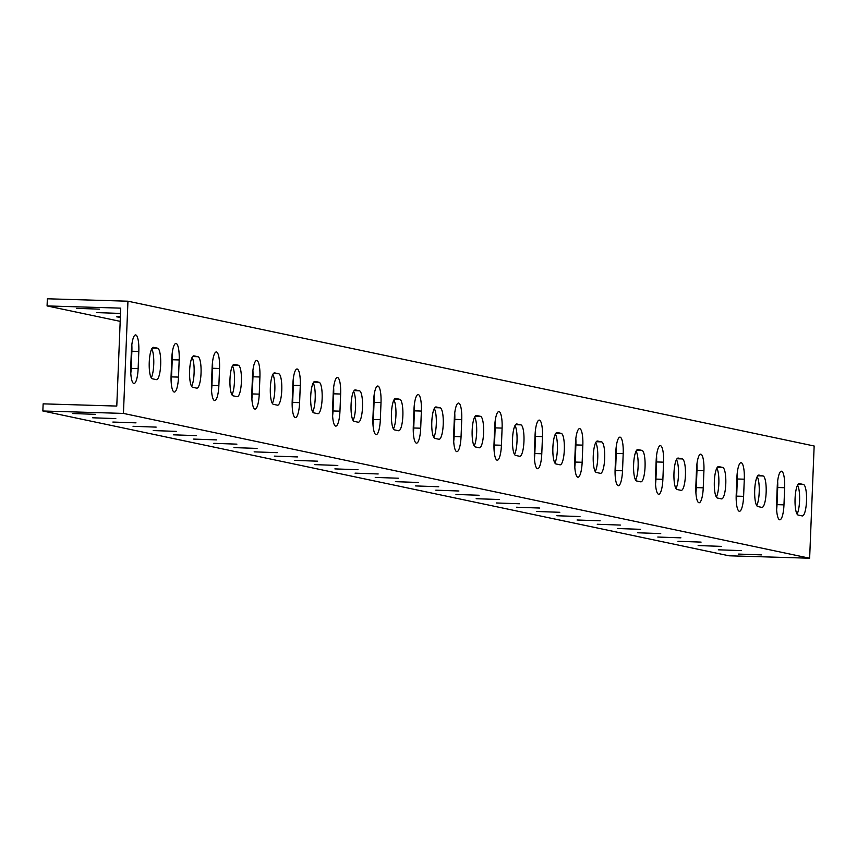 <?xml version="1.0" encoding="UTF-8"?>
<svg xmlns="http://www.w3.org/2000/svg" width="857" height="857" viewBox="0 0 857 857"><rect width="100%" height="100%" fill="white"/><g stroke="black" fill="none" stroke-linecap="round" stroke-linejoin="round"><path stroke-width="1.29" d="M127.436 314.069L127.95 301.203L814.15 446.004L809.64 558.218L123.44 413.417L127.436 314.069M152.31 378.773A15.737 3.728 -88.3 0 1 149.236 362.618A15.737 3.728 -88.3 0 1 153.414 347.331A15.737 3.728 -88.3 0 1 153.574 347.342L157.613 348.199A15.737 3.728 -88.3 0 1 160.688 364.364A15.737 3.728 -88.3 0 1 156.51 379.651A15.737 3.728 -88.3 0 1 156.349 379.63L152.31 378.773M192.675 387.3A15.737 3.728 -88.3 0 1 189.601 371.135A15.737 3.728 -88.3 0 1 193.778 355.848A15.737 3.728 -88.3 0 1 193.939 355.859L197.978 356.716A15.737 3.728 -88.3 0 1 201.052 372.881A15.737 3.728 -88.3 0 1 196.874 388.167A15.737 3.728 -88.3 0 1 196.714 388.146L192.675 387.3M233.04 395.816A15.737 3.728 -88.3 0 1 229.965 379.651A15.737 3.728 -88.3 0 1 234.143 364.364A15.737 3.728 -88.3 0 1 234.304 364.386L238.342 365.232A15.737 3.728 -88.3 0 1 241.417 381.397A15.737 3.728 -88.3 0 1 237.239 396.684A15.737 3.728 -88.3 0 1 237.078 396.662L233.04 395.816M273.404 404.333A15.737 3.728 -88.3 0 1 270.33 388.167A15.737 3.728 -88.3 0 1 274.508 372.881A15.737 3.728 -88.3 0 1 274.668 372.902L278.707 373.748A15.737 3.728 -88.3 0 1 281.782 389.914A15.737 3.728 -88.3 0 1 277.604 405.2A15.737 3.728 -88.3 0 1 277.443 405.179L273.404 404.333M313.769 412.849A15.737 3.728 -88.3 0 1 310.695 396.684A15.737 3.728 -88.3 0 1 314.873 381.397A15.737 3.728 -88.3 0 1 315.033 381.419L319.072 382.265A15.737 3.728 -88.3 0 1 322.146 398.43A15.737 3.728 -88.3 0 1 317.968 413.717A15.737 3.728 -88.3 0 1 317.808 413.695L313.769 412.849M354.134 421.365A15.737 3.728 -88.3 0 1 351.059 405.2A15.737 3.728 -88.3 0 1 355.237 389.914A15.737 3.728 -88.3 0 1 355.398 389.935L359.437 390.781A15.737 3.728 -88.3 0 1 362.511 406.946A15.737 3.728 -88.3 0 1 358.333 422.233A15.737 3.728 -88.3 0 1 358.172 422.222L354.134 421.365M394.499 429.882A15.737 3.728 -88.3 0 1 391.424 413.717A15.737 3.728 -88.3 0 1 395.602 398.43A15.737 3.728 -88.3 0 1 395.763 398.451L399.801 399.308A15.737 3.728 -88.3 0 1 402.876 415.463A15.737 3.728 -88.3 0 1 398.698 430.75A15.737 3.728 -88.3 0 1 398.537 430.739L394.499 429.882M434.863 438.398A15.737 3.728 -88.3 0 1 431.789 422.244A15.737 3.728 -88.3 0 1 435.967 406.946A15.737 3.728 -88.3 0 1 436.127 406.968L440.166 407.825A15.737 3.728 -88.3 0 1 443.24 423.979A15.737 3.728 -88.3 0 1 439.063 439.277A15.737 3.728 -88.3 0 1 438.902 439.255L434.863 438.398M475.228 446.915A15.737 3.728 -88.3 0 1 472.153 430.76A15.737 3.728 -88.3 0 1 476.331 415.474A15.737 3.728 -88.3 0 1 476.492 415.484L480.531 416.341A15.737 3.728 -88.3 0 1 483.605 432.496A15.737 3.728 -88.3 0 1 479.427 447.793A15.737 3.728 -88.3 0 1 479.267 447.772L475.228 446.915M515.593 455.431A15.737 3.728 -88.3 0 1 512.507 439.277A15.737 3.728 -88.3 0 1 516.696 423.99A15.737 3.728 -88.3 0 1 516.857 424.001L520.895 424.858A15.737 3.728 -88.3 0 1 523.97 441.023A15.737 3.728 -88.3 0 1 519.792 456.31A15.737 3.728 -88.3 0 1 519.631 456.288L515.593 455.431M555.957 463.958A15.737 3.728 -88.3 0 1 552.872 447.793A15.737 3.728 -88.3 0 1 557.061 432.506A15.737 3.728 -88.3 0 1 557.221 432.528L561.26 433.374A15.737 3.728 -88.3 0 1 564.334 449.539A15.737 3.728 -88.3 0 1 560.157 464.826A15.737 3.728 -88.3 0 1 559.996 464.805L555.957 463.958M596.322 472.475A15.737 3.728 -88.3 0 1 593.237 456.31A15.737 3.728 -88.3 0 1 597.425 441.023A15.737 3.728 -88.3 0 1 597.586 441.044L601.625 441.891A15.737 3.728 -88.3 0 1 604.699 458.056A15.737 3.728 -88.3 0 1 600.521 473.343A15.737 3.728 -88.3 0 1 600.361 473.321L596.322 472.475M636.687 480.991A15.737 3.728 -88.3 0 1 633.602 464.826A15.737 3.728 -88.3 0 1 637.79 449.539A15.737 3.728 -88.3 0 1 637.951 449.561L641.989 450.407A15.737 3.728 -88.3 0 1 645.064 466.572A15.737 3.728 -88.3 0 1 640.886 481.859A15.737 3.728 -88.3 0 1 640.725 481.838L636.687 480.991M677.051 489.508A15.737 3.728 -88.3 0 1 673.966 473.343A15.737 3.728 -88.3 0 1 678.155 458.056A15.737 3.728 -88.3 0 1 678.316 458.077L682.354 458.923A15.737 3.728 -88.3 0 1 685.429 475.089A15.737 3.728 -88.3 0 1 681.251 490.375A15.737 3.728 -88.3 0 1 681.09 490.354L677.051 489.508M717.416 498.024A15.737 3.728 -88.3 0 1 714.331 481.859A15.737 3.728 -88.3 0 1 718.52 466.572A15.737 3.728 -88.3 0 1 718.68 466.594L722.719 467.44A15.737 3.728 -88.3 0 1 725.793 483.605A15.737 3.728 -88.3 0 1 721.615 498.892A15.737 3.728 -88.3 0 1 721.455 498.881L717.416 498.024M757.781 506.541A15.737 3.728 -88.3 0 1 754.696 490.375A15.737 3.728 -88.3 0 1 758.884 475.089A15.737 3.728 -88.3 0 1 759.045 475.11L763.084 475.967A15.737 3.728 -88.3 0 1 766.158 492.122A15.737 3.728 -88.3 0 1 761.98 507.408A15.737 3.728 -88.3 0 1 761.819 507.398L757.781 506.541M798.146 515.057A15.737 3.728 -88.3 0 1 795.06 498.903A15.737 3.728 -88.3 0 1 799.249 483.605A15.737 3.728 -88.3 0 1 799.41 483.627L803.448 484.484A15.737 3.728 -88.3 0 1 806.523 500.638A15.737 3.728 -88.3 0 1 802.345 515.935A15.737 3.728 -88.3 0 1 802.184 515.914L798.146 515.057M783.973 504.859A15.737 3.728 -88.3 0 1 779.795 519.813A15.737 3.728 -88.3 0 1 776.571 503.305L777.256 486.155A15.737 3.728 -88.3 0 1 781.434 471.2A15.737 3.728 -88.3 0 1 784.658 487.719L783.973 504.859L777.02 504.655L777.706 487.515A15.737 3.728 91.7 0 0 777.653 481.173M743.608 496.342A15.737 3.728 -88.3 0 1 739.43 511.297A15.737 3.728 -88.3 0 1 736.206 494.789L736.891 477.638A15.737 3.728 -88.3 0 1 741.069 462.684A15.737 3.728 -88.3 0 1 744.294 479.202L743.608 496.342L736.656 496.139L737.341 478.988A15.737 3.728 91.7 0 0 737.288 472.657M703.243 487.826A15.737 3.728 -88.3 0 1 699.066 502.78A15.737 3.728 -88.3 0 1 695.841 486.262L696.527 469.122A15.737 3.728 -88.3 0 1 700.705 454.167A15.737 3.728 -88.3 0 1 703.929 470.686L703.243 487.826L696.291 487.622L696.977 470.472A15.737 3.728 91.7 0 0 696.923 464.14M662.879 479.309A15.737 3.728 -88.3 0 1 658.701 494.264A15.737 3.728 -88.3 0 1 655.476 477.745L656.162 460.605A15.737 3.728 -88.3 0 1 660.34 445.651A15.737 3.728 -88.3 0 1 663.564 462.169L662.879 479.309L655.926 479.106L656.612 461.955A15.737 3.728 91.7 0 0 656.558 455.624M622.514 470.793A15.737 3.728 -88.3 0 1 618.336 485.748A15.737 3.728 -88.3 0 1 615.112 469.229L615.797 452.089A15.737 3.728 -88.3 0 1 619.975 437.134A15.737 3.728 -88.3 0 1 623.2 453.653L622.514 470.793L615.562 470.589L616.247 453.439A15.737 3.728 91.7 0 0 616.194 447.108M582.149 462.277A15.737 3.728 -88.3 0 1 577.972 477.231A15.737 3.728 -88.3 0 1 574.747 460.712L575.433 443.572A15.737 3.728 -88.3 0 1 579.611 428.618A15.737 3.728 -88.3 0 1 582.835 445.137L582.149 462.277L575.197 462.062L575.883 444.922A15.737 3.728 91.7 0 0 575.829 438.591M541.785 453.76A15.737 3.728 -88.3 0 1 537.607 468.715A15.737 3.728 -88.3 0 1 534.382 452.196L535.068 435.056A15.737 3.728 -88.3 0 1 539.246 420.101A15.737 3.728 -88.3 0 1 542.47 436.609L541.785 453.76L534.832 453.546L535.518 436.406A15.737 3.728 91.7 0 0 535.464 430.075M501.42 445.244A15.737 3.728 -88.3 0 1 497.242 460.198A15.737 3.728 -88.3 0 1 494.018 443.68L494.703 426.54A15.737 3.728 -88.3 0 1 498.881 411.585A15.737 3.728 -88.3 0 1 502.106 428.093L501.42 445.244L494.468 445.029L495.153 427.889A15.737 3.728 91.7 0 0 495.1 421.548M461.055 436.727A15.737 3.728 -88.3 0 1 456.877 451.671A15.737 3.728 -88.3 0 1 453.653 435.163L454.339 418.012A15.737 3.728 -88.3 0 1 458.516 403.069A15.737 3.728 -88.3 0 1 461.741 419.576L461.055 436.727L454.103 436.513L454.788 419.373A15.737 3.728 91.7 0 0 454.735 413.031M420.691 428.2A15.737 3.728 -88.3 0 1 416.513 443.155A15.737 3.728 -88.3 0 1 413.288 426.647L413.974 409.496A15.737 3.728 -88.3 0 1 418.152 394.541A15.737 3.728 -88.3 0 1 421.376 411.06L420.691 428.2L413.738 427.997L414.424 410.857A15.737 3.728 91.7 0 0 414.37 404.515M380.326 419.684A15.737 3.728 -88.3 0 1 376.148 434.638A15.737 3.728 -88.3 0 1 372.924 418.13L373.609 400.98A15.737 3.728 -88.3 0 1 377.787 386.025A15.737 3.728 -88.3 0 1 381.011 402.544L380.326 419.684L373.373 419.48L374.059 402.329A15.737 3.728 91.7 0 0 374.006 395.998M339.961 411.167A15.737 3.728 -88.3 0 1 335.783 426.122A15.737 3.728 -88.3 0 1 332.559 409.603L333.244 392.463A15.737 3.728 -88.3 0 1 337.422 377.508A15.737 3.728 -88.3 0 1 340.647 394.027L339.961 411.167L333.009 410.964L333.694 393.813A15.737 3.728 91.7 0 0 333.641 387.482M299.596 402.651A15.737 3.728 -88.3 0 1 295.419 417.605A15.737 3.728 -88.3 0 1 292.194 401.087L292.88 383.947A15.737 3.728 -88.3 0 1 297.058 368.992A15.737 3.728 -88.3 0 1 300.282 385.511L299.596 402.651L292.644 402.447L293.33 385.296A15.737 3.728 91.7 0 0 293.276 378.965M259.232 394.134A15.737 3.728 -88.3 0 1 255.054 409.089A15.737 3.728 -88.3 0 1 251.829 392.57L252.515 375.43A15.737 3.728 -88.3 0 1 256.693 360.476A15.737 3.728 -88.3 0 1 259.917 376.994L259.232 394.134L252.279 393.931L252.965 376.78A15.737 3.728 91.7 0 0 252.911 370.449M218.867 385.618A15.737 3.728 -88.3 0 1 214.689 400.573A15.737 3.728 -88.3 0 1 211.465 384.054L212.15 366.914A15.737 3.728 -88.3 0 1 216.328 351.959A15.737 3.728 -88.3 0 1 219.553 368.478L218.867 385.618L211.915 385.404L212.6 368.264A15.737 3.728 91.7 0 0 212.547 361.933M178.502 377.101A15.737 3.728 -88.3 0 1 174.325 392.056A15.737 3.728 -88.3 0 1 171.1 375.537L171.786 358.397A15.737 3.728 -88.3 0 1 175.964 343.443A15.737 3.728 -88.3 0 1 179.188 359.951L178.502 377.101L171.55 376.887L172.236 359.747A15.737 3.728 91.7 0 0 172.182 353.416M138.138 368.585A15.737 3.728 -88.3 0 1 133.96 383.54A15.737 3.728 -88.3 0 1 130.735 367.021L131.421 349.881A15.737 3.728 -88.3 0 1 135.599 334.926A15.737 3.728 -88.3 0 1 138.823 351.434L138.138 368.585L131.185 368.371L131.871 351.231A15.737 3.728 91.7 0 0 131.817 344.889M120.184 321.354L47.071 305.928L47.36 298.782L127.95 301.203M809.64 558.218L729.05 555.797L42.85 410.996L123.44 413.417M738.52 554.072L761.637 554.886L738.52 554.072M718.337 549.808L741.455 550.623L718.337 549.808M698.155 545.555L721.273 546.37L698.155 545.555M677.973 541.292L701.09 542.106L677.973 541.292M657.79 537.039L680.908 537.842L657.79 537.039M637.608 532.775L660.726 533.59L637.608 532.775M617.426 528.512L640.543 529.326L617.426 528.512M597.243 524.259L620.361 525.073L597.243 524.259M577.061 519.995L600.179 520.81L577.061 519.995M556.879 515.743L579.996 516.557L556.879 515.743M536.696 511.479L559.814 512.293L536.696 511.479M516.514 507.226L539.631 508.04L516.514 507.226M496.332 502.963L519.449 503.777L496.332 502.963M476.149 498.71L499.267 499.513L476.149 498.71M455.967 494.446L479.084 495.26L455.967 494.446M435.785 490.183L458.902 490.997L435.785 490.183M415.602 485.93L438.72 486.744L415.602 485.93M395.42 481.666L418.537 482.48L395.42 481.666M375.237 477.413L398.355 478.227L375.237 477.413M355.055 473.15L378.173 473.964L355.055 473.15M334.873 468.897L357.99 469.711L334.873 468.897M314.69 464.633L337.808 465.447L314.69 464.633M294.508 460.38L317.626 461.184L294.508 460.38M274.326 456.117L297.443 456.931L274.326 456.117M254.143 451.853L277.261 452.667L254.143 451.853M233.961 447.6L257.079 448.415L233.961 447.6M213.779 443.337L236.896 444.151L213.779 443.337M193.596 439.084L216.714 439.898L193.596 439.084M173.414 434.82L196.532 435.635L173.414 434.82M153.232 430.568L176.349 431.382L153.232 430.568M133.049 426.304L156.167 427.118L133.049 426.304M112.867 422.051L135.984 422.855L112.867 422.051M92.685 417.788L115.802 418.602L92.685 417.788M72.502 413.524L95.62 414.338L72.502 413.524M47.071 305.928L120.719 308.145L116.777 406.068L43.139 403.851L42.85 410.996M120.344 317.347L116.756 316.854L120.376 316.651M119.691 313.405L96.573 312.591L119.691 313.405M99.508 309.152L76.391 308.338L99.508 309.152M151.26 377.862A15.737 3.728 91.7 0 0 153.778 362.875A15.737 3.728 91.7 0 0 151.721 348.906M191.625 386.378A15.737 3.728 91.7 0 0 194.143 371.392A15.737 3.728 91.7 0 0 192.086 357.423M231.99 394.895A15.737 3.728 91.7 0 0 234.507 379.908A15.737 3.728 91.7 0 0 232.451 365.939M272.355 403.411A15.737 3.728 91.7 0 0 274.872 388.435A15.737 3.728 91.7 0 0 272.815 374.455M312.719 411.928A15.737 3.728 91.7 0 0 315.237 396.952A15.737 3.728 91.7 0 0 313.18 382.972M353.084 420.444A15.737 3.728 91.7 0 0 355.601 405.468A15.737 3.728 91.7 0 0 353.545 391.499M393.449 428.961A15.737 3.728 91.7 0 0 395.966 413.985A15.737 3.728 91.7 0 0 393.909 400.015M433.813 437.488A15.737 3.728 91.7 0 0 436.331 422.501A15.737 3.728 91.7 0 0 434.274 408.532M474.178 446.004A15.737 3.728 91.7 0 0 476.696 431.017A15.737 3.728 91.7 0 0 474.639 417.048M514.543 454.521A15.737 3.728 91.7 0 0 517.06 439.534A15.737 3.728 91.7 0 0 515.003 425.565M554.908 463.037A15.737 3.728 91.7 0 0 557.425 448.05A15.737 3.728 91.7 0 0 555.368 434.081M595.272 471.554A15.737 3.728 91.7 0 0 597.79 456.567A15.737 3.728 91.7 0 0 595.733 442.598M635.637 480.07A15.737 3.728 91.7 0 0 638.154 465.094A15.737 3.728 91.7 0 0 636.098 451.114M676.002 488.586A15.737 3.728 91.7 0 0 678.519 473.61A15.737 3.728 91.7 0 0 676.462 459.631M716.366 497.103A15.737 3.728 91.7 0 0 718.884 482.127A15.737 3.728 91.7 0 0 716.827 468.158M756.731 505.619A15.737 3.728 91.7 0 0 759.248 490.643A15.737 3.728 91.7 0 0 757.192 476.674M797.096 514.146A15.737 3.728 91.7 0 0 799.613 499.16A15.737 3.728 91.7 0 0 797.556 485.191M776.624 509.636A15.737 3.728 91.7 0 0 777.02 504.655M736.259 501.12A15.737 3.728 91.7 0 0 736.656 496.139M695.895 492.604A15.737 3.728 91.7 0 0 696.291 487.622M655.53 484.087A15.737 3.728 91.7 0 0 655.926 479.106M615.165 475.571A15.737 3.728 91.7 0 0 615.562 470.589M574.801 467.054A15.737 3.728 91.7 0 0 575.197 462.062M534.436 458.527A15.737 3.728 91.7 0 0 534.832 453.546M494.071 450.011A15.737 3.728 91.7 0 0 494.468 445.029M453.707 441.494A15.737 3.728 91.7 0 0 454.103 436.513M413.342 432.978A15.737 3.728 91.7 0 0 413.738 427.997M372.977 424.461A15.737 3.728 91.7 0 0 373.373 419.48M332.612 415.945A15.737 3.728 91.7 0 0 333.009 410.964M292.248 407.429A15.737 3.728 91.7 0 0 292.644 402.447M251.883 398.912A15.737 3.728 91.7 0 0 252.279 393.931M211.518 390.396A15.737 3.728 91.7 0 0 211.915 385.404M171.154 381.868A15.737 3.728 91.7 0 0 171.55 376.887M130.789 373.352A15.737 3.728 91.7 0 0 131.185 368.371M152.267 348.038L157.613 348.199M192.632 356.555L197.978 356.716M232.997 365.071L238.342 365.232M273.362 373.588L278.707 373.748M313.726 382.104L319.072 382.265M354.091 390.621L359.437 390.781M394.456 399.148L399.801 399.308M434.82 407.664L440.166 407.825M475.185 416.181L480.531 416.341M515.55 424.697L520.895 424.858M555.914 433.214L561.26 433.374M596.279 441.73L601.625 441.891M636.644 450.246L641.989 450.407M677.009 458.763L682.354 458.923M717.373 467.279L722.719 467.44M757.738 475.806L763.084 475.967M798.103 484.323L803.448 484.484M777.706 487.515L784.658 487.719M737.341 478.988L744.294 479.202M696.977 470.472L703.929 470.686M656.612 461.955L663.564 462.169M616.247 453.439L623.2 453.653M575.883 444.922L582.835 445.137M535.518 436.406L542.47 436.609M495.153 427.889L502.106 428.093M454.788 419.373L461.741 419.576M414.424 410.857L421.376 411.06M374.059 402.329L381.011 402.544M333.694 393.813L340.647 394.027M293.33 385.296L300.282 385.511M252.965 376.78L259.917 376.994M212.6 368.264L219.553 368.478M172.236 359.747L179.188 359.951M131.871 351.231L138.823 351.434"/></g></svg>
